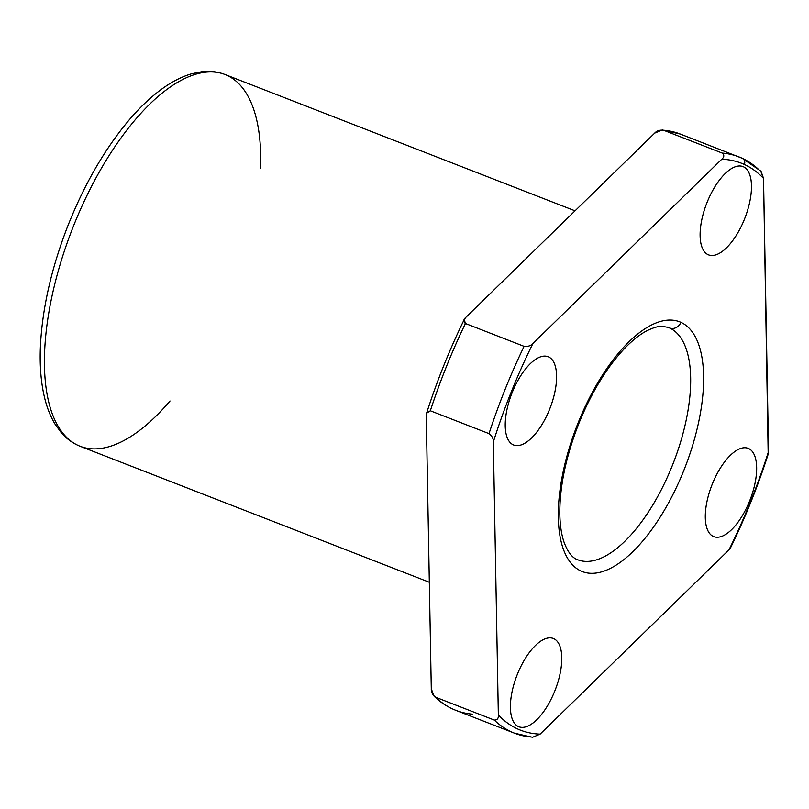 <?xml version="1.0" encoding="UTF-8"?>
<svg xmlns="http://www.w3.org/2000/svg" width="809" height="809" viewBox="0 0 809 809"><rect width="100%" height="100%" fill="white"/><g stroke="black" fill="none" stroke-linecap="round" stroke-linejoin="round"><path stroke-width="1.21" d="M742.055 158.21A4.985 4.5 114.6 0 1 744.381 164.47A304.235 131.422 111.3 0 0 721.759 159.242A304.235 131.422 -68.7 0 1 744.381 164.47A4.985 4.5 -65.4 0 0 742.055 158.21A309.22 133.576 111.3 0 0 738.961 156.906A309.22 133.576 111.3 0 0 722.215 153.073C724.439 155.035 724.288 157.088 721.759 159.242L532.929 343.461A304.235 131.422 111.3 0 0 493.328 441.967L498.344 714.994C498.647 718.392 497.292 720.091 494.279 720.071L435.596 697.216L434.13 696.225L431.288 688.874L426.262 415.856L426.626 413.065L430.327 410.78L489.01 433.624A309.22 133.576 -68.7 0 1 524.09 346.353L465.418 323.499A309.22 133.576 111.3 0 0 430.327 410.78A309.22 133.576 -68.7 0 1 465.418 323.499L464.235 319.504L465.863 317.34L654.693 133.121L662.288 129.956L663.532 130.229L722.215 153.073A309.22 133.576 -68.7 0 1 738.961 156.906A309.22 133.576 -68.7 0 1 742.055 158.21A309.22 133.576 -68.7 0 1 759.216 170.032M768.186 454.183L763.524 178.374A304.235 131.422 111.3 0 0 744.381 164.47A304.235 131.422 -68.7 0 1 763.524 178.374L760.682 171.012L742.268 158.301L680.278 134.051A309.22 133.576 111.3 0 0 663.532 130.229A309.22 133.576 -68.7 0 1 680.278 134.051A309.22 133.576 -68.7 0 1 683.372 135.366M472.598 714.165A309.22 133.576 -68.7 0 1 455.851 710.342A309.22 133.576 -68.7 0 1 435.596 697.216A309.22 133.576 111.3 0 0 455.851 710.342C447.862 707.218 440.622 702.515 434.13 696.236M531.28 737.019A309.22 133.576 -68.7 0 1 514.534 733.197A309.22 133.576 -68.7 0 1 494.279 720.071A309.22 133.576 111.3 0 0 514.534 733.197L455.851 710.342M761.087 171.437L763.524 178.374L768.55 451.392A304.235 131.422 -68.7 0 1 728.949 549.908L730.578 547.733L728.949 549.908A304.235 131.422 111.3 0 0 768.55 451.392L768.277 453.879M532.524 737.282L540.119 734.127A304.235 131.422 -68.7 0 1 498.344 714.994A304.235 131.422 111.3 0 0 540.119 734.127L728.949 549.908L540.119 734.127L532.524 737.282L514.534 733.197M680.915 322.346A134.041 57.904 -68.7 0 1 651.599 529.753A134.041 57.904 -68.7 0 1 560.293 487.938A134.041 57.904 -68.7 0 1 680.915 322.346A134.041 57.904 111.3 0 0 560.293 487.938A134.041 57.904 111.3 0 0 651.599 529.753A134.041 57.904 111.3 0 0 680.915 322.346A9.354 8.434 114.6 0 1 669.569 327.958A124.687 53.859 -68.7 0 1 672.694 464.629A124.687 53.859 -68.7 0 1 577.828 559.808A124.687 53.859 111.3 0 0 672.694 464.629A124.687 53.859 111.3 0 0 669.569 327.958A9.354 8.434 -65.4 0 0 680.915 322.346M748.638 448.55A47.377 20.468 -68.7 0 1 738.273 521.866A47.377 20.468 -68.7 0 1 706.004 507.081A47.377 20.468 -68.7 0 1 748.638 448.55A47.377 20.468 111.3 0 0 748.163 448.348A47.377 20.468 111.3 0 0 711.9 485.076A47.377 20.468 111.3 0 0 713.781 536.65A47.377 20.468 111.3 0 0 749.822 500.488A47.377 20.468 111.3 0 0 748.638 448.55L747.678 448.176L748.638 448.55M743.451 166.785A47.377 20.468 -68.7 0 1 733.085 240.101A47.377 20.468 -68.7 0 1 700.816 225.317A47.377 20.468 -68.7 0 1 743.451 166.785A47.377 20.468 111.3 0 0 742.975 166.583A47.377 20.468 111.3 0 0 706.712 203.312A47.377 20.468 111.3 0 0 708.593 254.886A47.377 20.468 111.3 0 0 744.644 218.713A47.377 20.468 111.3 0 0 743.451 166.785L742.5 166.411L743.451 166.785M548.573 356.911A47.377 20.468 -68.7 0 1 538.207 430.226A47.377 20.468 -68.7 0 1 505.928 415.442A47.377 20.468 -68.7 0 1 548.573 356.911A47.377 20.468 111.3 0 0 548.097 356.708A47.377 20.468 111.3 0 0 511.834 393.427A47.377 20.468 111.3 0 0 513.715 445.011A47.377 20.468 111.3 0 0 549.756 408.838A47.377 20.468 111.3 0 0 548.573 356.911L547.612 356.536L548.573 356.911M553.76 638.675A47.377 20.468 -68.7 0 1 543.395 711.991A47.377 20.468 -68.7 0 1 511.116 697.206A47.377 20.468 -68.7 0 1 553.76 638.675A47.377 20.468 111.3 0 0 553.285 638.473A47.377 20.468 111.3 0 0 517.012 675.202A47.377 20.468 111.3 0 0 518.893 726.775A47.377 20.468 111.3 0 0 554.944 690.603A47.377 20.468 111.3 0 0 553.76 638.675L552.8 638.301L553.76 638.675M668.325 327.433A124.687 53.859 -68.7 0 1 669.569 327.958A124.687 53.859 111.3 0 0 668.325 327.433L662.349 326.32C661.651 326.421 657.656 325.461 646.583 330.901C639.636 334.602 632.284 340.468 624.508 348.517C607.033 367.053 591.986 391.596 579.365 422.146C566.078 455.7 559.555 486.431 559.818 514.362C560.081 525.739 561.547 535.184 564.217 542.687C567.999 552.446 572.539 558.149 577.828 559.808M669.569 327.958L667.273 327.069L669.569 327.958M170.021 400.991A199.499 86.179 -68.7 0 1 80.182 446.295A199.499 86.179 -68.7 0 1 72.274 229.119A199.499 86.179 -68.7 0 1 224.973 74.499A199.499 86.179 -68.7 0 1 226.975 75.338A199.499 86.179 -68.7 0 1 260.518 168.616M224.973 74.499A199.499 86.179 111.3 0 0 72.274 229.119A199.499 86.179 111.3 0 0 80.182 446.295C72.972 443.443 66.682 438.933 61.342 432.775L55.356 424.624C50.279 416.352 46.497 406.553 43.999 395.237C40.763 380.584 39.59 363.989 40.45 345.443C42.412 307.996 51.382 268.548 67.359 227.107C83.57 185.918 103.582 150.899 127.377 122.058C139.158 107.931 151.141 96.574 163.307 87.969C172.934 81.163 182.48 76.4 191.945 73.69L201.906 71.708C210.027 70.787 217.712 71.708 224.973 74.499L575.047 210.825M532.929 343.461C530.876 345.787 527.933 346.748 524.09 346.353A309.22 133.576 111.3 0 0 489.01 433.624C492.064 435.96 493.5 438.741 493.328 441.967A304.235 131.422 -68.7 0 1 532.929 343.461L721.759 159.242C724.288 157.088 724.439 155.035 722.215 153.073L663.532 130.229C659.699 129.834 656.746 130.795 654.693 133.121L465.863 317.34C463.335 319.484 463.183 321.547 465.418 323.499L524.09 346.353C527.933 346.748 530.876 345.787 532.929 343.461M426.262 415.856L431.288 688.874C431.106 692.099 432.552 694.88 435.596 697.216L494.279 720.071C497.292 720.091 498.647 718.392 498.344 714.994L493.328 441.967C493.5 438.741 492.064 435.96 489.01 433.624L430.327 410.78L426.576 413.227M680.278 134.051L662.288 129.956M768.186 454.173C757.841 486.361 745.301 517.548 730.578 547.733M429.326 582.258L80.182 446.295M464.235 319.515C449.511 349.7 436.971 380.877 426.626 413.065"/></g></svg>
